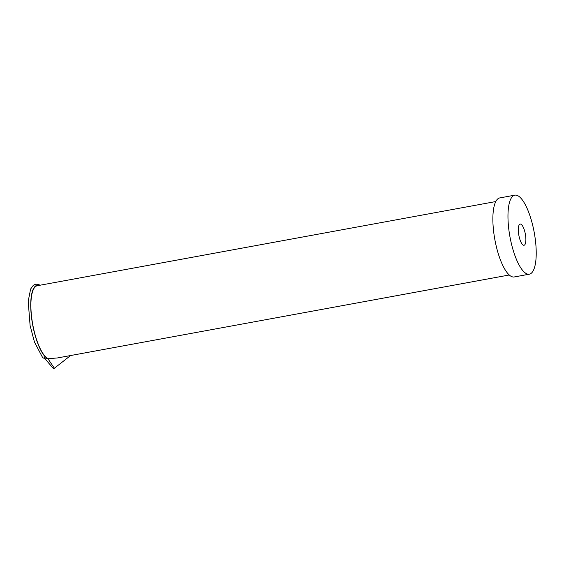 <?xml version="1.0" encoding="UTF-8"?>
<svg xmlns="http://www.w3.org/2000/svg" width="564" height="564" viewBox="0 0 564 564"><rect width="100%" height="100%" fill="white"/><g stroke="black" fill="none" stroke-linecap="round" stroke-linejoin="round"><path stroke-width="0.85" d="M519.416 224.542A10.765 3.306 -100.4 0 1 520.121 224.084A10.765 3.306 -100.4 0 1 525.345 234.074A10.765 3.306 -100.4 0 1 524.005 245.262A10.765 3.306 -100.4 0 1 519.099 236.506A10.765 3.306 -100.4 0 1 519.416 224.542M514.84 195.158L499.739 197.929A40.171 12.33 79.6 0 0 497.011 199.656A40.171 12.33 79.6 0 0 495.848 244.487A40.171 12.33 79.6 0 0 514.248 276.959L529.349 274.182A40.171 12.33 79.6 0 0 534.221 232.446A40.171 12.33 79.6 0 0 514.84 195.158A40.171 12.33 79.6 0 0 512.112 196.878A40.171 12.33 79.6 0 0 510.949 241.716A40.171 12.33 79.6 0 0 529.349 274.182M509.271 274.992L57.57 357.928L47.968 358.753L45.472 356.716A37.337 11.456 -100.4 0 1 31.577 316.672A37.337 11.456 -100.4 0 1 37.28 285.729L495.77 201.552M70.606 355.531L53.608 368.842L46.107 360.058M40.058 285.215L38.289 284.362L35.652 284.171L33.346 285.25L30.618 289.029L28.2 301.246L30.111 325.611L34.467 342.087L42.723 357.759A1.361 1.163 -41.9 0 0 45.014 356.61A7.085 2.171 79.6 0 0 45.395 356.716A19.677 6.042 -100.4 0 1 45.472 356.716M47.968 358.753L54.37 368.243M47.256 358.415L45.247 358.894M39.064 285.398A37.788 11.597 79.6 0 0 31.076 313.076A37.788 11.597 79.6 0 0 45.014 356.61M45.395 356.716L44.831 358.055L42.963 357.95M45.106 358.746L46.149 360.121M44.098 358.281L45.247 358.901"/></g></svg>
